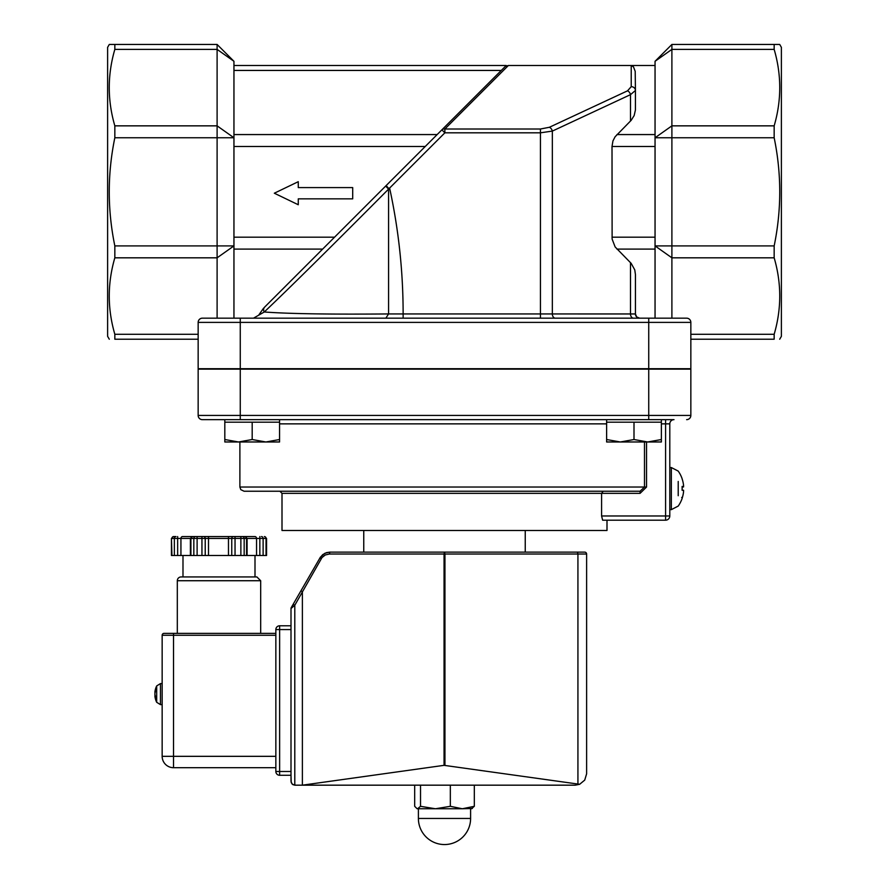 <?xml version="1.0" encoding="UTF-8"?>
<svg xmlns="http://www.w3.org/2000/svg" width="889" height="889" viewBox="0 0 889 889"><rect width="100%" height="100%" fill="white"/><g stroke="black" fill="none" stroke-linecap="round" stroke-linejoin="round"><path stroke-width="1.33" d="M602.786 530.489L286.214 530.489M109.291 339.22L107.613 336.331L107.613 47.35L109.291 44.45L114.837 44.45L114.837 49.384C107.402 74.876 107.402 100.368 114.837 125.849L114.837 137.762C107.402 173.811 107.402 209.86 114.837 245.909L114.837 257.821C107.402 283.313 107.402 308.805 114.837 334.286L114.837 339.22L198.158 339.22M779.709 44.45L774.163 44.45L779.709 44.45L781.387 47.35L781.387 336.331L779.709 339.22M603.209 491.239L601.586 493.351L640.08 493.351L640.08 491.239L644.492 487.028L239.886 487.028L240.808 489.661L244.097 491.239L640.08 491.239M282.002 493.351L282.002 530.489L606.998 530.489L606.998 520.187L665.583 520.187A4.212 4.212 0 0 0 669.795 515.976L665.583 515.976L665.583 520.187L602.642 520.187L601.586 515.976L601.586 493.351L282.002 493.351L279.891 491.239M686.63 318.173A4.212 4.212 0 0 1 690.842 322.385A4.212 4.212 0 0 0 686.63 318.173L202.37 318.173A4.212 4.212 0 0 0 198.158 322.385L198.158 368.702L240.263 368.702L240.263 322.385L690.842 322.385L690.842 368.702L690.842 322.385A4.212 4.212 0 0 0 686.63 318.173M774.163 339.22L690.842 339.22L774.163 339.22C781.598 339.22 781.598 339.22 774.163 339.22C781.598 339.22 781.598 339.22 774.163 339.22L774.163 334.286C781.598 308.805 781.598 283.313 774.163 257.821L774.163 245.909L671.895 245.909L671.895 49.384L655.049 61.297L655.049 245.909L671.895 245.909L671.895 318.173L648.737 318.173L648.737 368.702L690.842 368.702M114.837 245.909L217.105 245.909L217.105 257.821L233.951 245.909L233.951 61.297L217.105 44.45L217.105 245.909L233.951 245.909L233.951 318.173L240.263 318.173L240.263 322.385L198.158 322.385M686.63 419.652A4.212 4.212 0 0 0 690.842 415.441A4.212 4.212 0 0 1 686.63 419.652A4.212 4.212 0 0 0 690.842 415.441L690.842 369.124L198.158 369.124L198.158 415.441A4.212 4.212 0 0 0 202.37 419.652L674.006 419.652A4.212 4.212 0 0 0 669.795 423.864A4.212 4.212 0 0 1 674.006 419.652M224.817 439.533L238.508 441.977L252.187 439.533L265.878 441.977L279.568 439.533L279.568 441.977L224.817 441.977L224.817 419.652L202.37 419.652A4.212 4.212 0 0 1 198.158 415.441A4.212 4.212 0 0 0 202.37 419.652M586.618 491.239L244.097 491.239M669.795 515.976L669.795 423.864L665.583 423.864L665.583 515.976L601.586 515.976M648.737 368.702L240.263 368.702M298.271 198.847L352.7 198.847L352.7 187.59L298.271 187.59L298.271 181.689L274.323 193.213L298.271 204.748L298.271 198.847M253.632 318.095L264.266 311.983A4.212 3.923 -135 0 1 264.7 307.038L322.629 249.098L233.951 249.098M259.055 314.595L263.6 308.139M385.859 318.173L388.571 313.939C330.264 314.45 288.825 313.806 264.266 311.983C288.447 289.069 329.886 248.109 388.571 189.113L385.67 186.068L264.7 307.038M631.223 86.666L627.523 90.834L549.369 127.283L540.434 129.005L444.867 129.005A4.212 3.512 -135 0 0 441.889 129.85L444.867 132.817L444.867 129.005L508.364 65.508L631.223 65.508L631.223 86.666A4.212 3.812 0 0 1 635.435 90.489L635.413 110.058L634.157 115.559L631.157 120.337L615.121 136.739L612.954 140.918L612.01 146.485L612.121 239.074L615.121 246.931L631.157 263.344L634.779 269.9L635.435 274.568L635.435 313.961A4.212 4.212 0 0 0 639.647 318.173L636.668 316.94L635.435 313.961L388.571 313.939L388.571 188.346L386.159 185.568L385.67 186.068M388.571 188.346L389.615 188.068L388.571 188.346L386.159 185.568L505.441 66.286L441.889 129.85M403.128 318.173L403.128 313.961C403.139 271.489 398.639 229.529 389.615 188.068L444.867 132.817L540.434 132.817L552.347 131.094L630.501 94.645L635.435 90.489L635.202 71.331L633.468 66.842L631.223 65.508L655.049 65.508M627.523 90.834A4.212 2.823 65 0 1 630.501 94.645L630.501 121.015M549.369 127.283A4.212 2.823 65 0 1 552.347 131.094L552.347 313.961A4.212 2.978 -90 0 0 555.325 318.173M508.364 65.508L505.441 66.286L506.23 65.508L233.951 65.508M114.837 257.821L217.105 257.821L217.105 318.173M217.105 44.45L109.291 44.45M655.049 61.297L671.895 44.45L671.895 49.384L774.163 49.384L774.163 44.45L671.895 44.45M774.163 257.821L671.895 257.821L655.049 245.909L655.049 318.173M774.163 245.909C781.598 209.86 781.598 173.811 774.163 137.762L774.163 125.849C781.598 100.368 781.598 74.876 774.163 49.384M114.837 339.22C107.402 339.22 107.402 339.22 114.837 339.22C107.402 339.22 107.402 339.22 114.837 339.22M256.899 576.939L181.1 576.939A3.789 3.789 0 0 0 177.311 580.728L260.688 580.728L256.899 576.939M162.154 756.328A11.368 11.368 0 0 0 173.522 767.696L173.522 756.328L162.154 756.328L162.154 635.257A1.9 1.9 0 0 1 164.043 633.368L275.846 633.368L177.311 633.368L177.311 580.728M254.999 555.503L254.999 576.939L218.994 576.939M173.522 633.368L173.522 635.257L162.154 635.257A1.9 1.9 0 0 1 164.043 633.368L177.311 633.368M275.846 629.579A3.789 3.789 0 0 1 279.635 625.789A3.789 3.789 0 0 0 275.846 629.579L279.635 629.579L279.635 625.789L291.003 625.789L291.003 775.275L279.635 775.275L279.635 771.485L275.846 771.485A3.789 3.789 0 0 0 279.635 775.275A3.789 3.789 0 0 1 275.846 771.485L275.846 629.579M275.846 635.257L173.522 635.257L173.522 756.328L275.846 756.328L275.846 767.696L173.522 767.696L275.846 767.696M279.635 775.275L291.003 775.275L291.225 782.631L292.781 784.598L294.792 785.176L292.114 784.065L291.003 781.387L291.003 608.521L294.792 605.242L321.974 557.592L325.274 554.969L329.386 554.025L444.945 554.025L444.5 552.136L329.83 552.136L329.386 554.025L444.056 554.025L444.056 765.34L579.661 784.287L575.25 785.176L302.382 785.176L444.056 765.34M291.003 625.789L291.003 608.521A1.9 1.9 0 0 1 291.259 607.576A1.9 1.9 0 0 0 291.003 608.521A1.9 1.9 0 0 1 291.259 607.576A1.9 1.9 0 0 0 291.003 608.521M302.216 591.618L300.96 590.774L320.44 557.103L324.896 553.258L329.83 552.136L326.485 552.636L322.74 554.614L319.984 557.814L321.185 558.77M300.96 590.774L293.159 604.287L294.792 605.242L294.792 785.176L302.382 785.176L302.382 592.107M525.243 530.911L525.243 552.136L577.483 552.136L444.5 552.136L444.056 554.025M586.618 554.025A1.9 1.9 0 0 0 584.729 552.136A1.9 1.9 0 0 1 586.618 554.025A1.9 1.9 0 0 0 584.729 552.136L577.483 552.136L577.928 554.025L586.618 554.025L586.618 773.808L584.729 780.098L579.661 784.287M293.159 604.287L291.259 607.576M188.679 536.556L182.567 536.556A1.9 1.645 90 0 0 180.934 538.445L231.751 538.445A1.9 1.645 -90 0 1 233.396 536.556L182.567 536.556M242.519 536.556A1.9 1.645 90 0 1 244.164 538.445L246.575 538.445A1.9 1.645 90 0 0 244.931 536.556L233.396 536.556M254.921 536.556L245.186 536.556L254.921 536.556A1.9 1.645 90 0 1 256.554 538.445L266.556 538.445L264.655 536.556M171.955 555.503L171.444 538.445L171.444 555.503L174.366 555.503L174.366 538.445A1.9 1.645 90 0 1 176.011 536.556L173.599 536.556A1.9 1.645 90 0 0 171.955 538.445L180.934 538.445L180.934 555.503L266.556 555.503L266.556 538.445M190.402 555.503L190.402 538.445L192.557 536.556A1.9 1.645 90 0 0 190.913 538.445L190.913 555.503M174.366 555.503L180.934 555.503M450.334 806.312L462.324 808.757L435.432 808.757L450.334 806.312L450.334 785.176M417.597 808.757L420.519 806.312L435.432 808.757L417.13 808.757L414.685 806.312L414.685 785.176M472.348 808.479L462.324 808.757L474.315 806.312L471.403 808.757M420.519 785.176L420.519 806.312M470.603 808.757L470.603 818.447L418.397 818.447L418.397 808.757L435.432 808.757M474.315 785.176L474.315 806.312M155.375 696.109L154.908 696.143A18.469 13.402 -7.3 0 0 155.831 699.121L155.831 697.043A18.469 10.912 -173.8 0 1 154.908 694.509L154.908 693.453A18.469 12.613 -6.8 0 1 155.831 690.542L155.831 688.697A18.469 14.824 -171.6 0 0 154.908 692.009L155.231 692.031M156.131 689.297L155.831 688.697L156.131 689.297M156.686 687.986L156.686 702.288L160.465 704.633L160.465 683.574L156.686 685.93L156.686 687.986M154.908 693.709L154.908 694.754A18.469 12.613 -173.2 0 0 155.153 695.898M682.163 479.127L682.119 478.86A30.304 30.182 74.1 0 1 683.574 485.561L683.574 486.772A30.304 2.189 175 0 0 682.119 486.416L682.119 490.295A30.304 0.756 5 0 0 683.574 490.261L683.574 491.528A30.304 30.104 129.7 0 1 682.119 498.229L682.163 498.196A30.304 30.182 105.9 0 0 683.574 491.617L683.574 490.395M678.218 495.718L678.218 481.46M683.585 486.783L682.163 486.894L683.585 486.783M683.574 486.916L682.163 487.039L683.574 486.916L683.574 485.638M224.817 422.186L252.187 422.186L252.187 439.533M252.187 422.186L279.568 422.186L279.568 439.533M647.681 441.977L661.372 439.533L661.372 441.977L620.311 441.977L634.001 439.533L647.681 441.977M606.62 441.977L606.62 439.533L620.311 441.977L606.62 441.977M634.001 439.533L634.001 422.186L606.62 422.186L606.62 439.533M634.001 422.186L661.372 422.186L661.372 439.533M640.08 493.351L646.547 487.028L644.492 487.028L644.492 441.977M646.547 487.028L646.547 441.977M661.372 423.864L665.583 423.864L665.583 419.652M648.737 419.652L648.737 415.441L240.263 415.441L240.263 419.652M240.263 369.124L240.263 415.441L198.158 415.441M690.842 415.441L648.737 415.441L648.737 369.124M279.568 423.864L606.62 423.864M635.435 313.961A4.212 4.212 0 0 0 639.647 318.173M630.501 262.655L630.501 313.961A4.212 2.978 -90 0 0 633.479 318.173M540.434 129.005L540.434 318.173M114.837 125.849L217.105 125.849L233.951 137.762L114.837 137.762M233.951 61.297L217.105 49.384L114.837 49.384M774.163 137.762L655.049 137.762L671.895 125.849L774.163 125.849M774.163 334.286L690.842 334.286M612.01 146.485L655.049 146.485M655.049 134.572L616.944 134.572M655.049 237.185L612.01 237.185M616.944 249.098L655.049 249.098M233.951 70.442L501.296 70.442M437.155 134.572L233.951 134.572M233.951 146.485L425.242 146.485M334.542 237.185L233.951 237.185M198.158 334.286L114.837 334.286M291.003 771.485L279.635 771.485L279.635 629.579L291.003 629.579M444.945 765.34L444.945 554.025L577.928 554.025L577.928 783.954M177.644 536.556L177.644 555.503M195.48 536.556A1.9 1.645 90 0 0 193.835 538.445L193.835 555.503M197.114 536.556L197.114 555.503M201.947 536.556L201.947 555.503M203.581 536.556A1.9 1.645 90 0 1 205.226 538.445L205.226 555.503M208.504 536.556L208.504 555.503M228.473 536.556L228.473 555.503M235.04 536.556L235.04 538.445L244.164 538.445L244.164 555.503M231.751 555.503L231.751 538.445L235.04 538.445L235.04 555.503M240.875 536.556L240.875 555.503M246.575 555.503L246.575 538.445L256.554 538.445L256.554 555.503M259.844 536.556L259.844 555.503M261.477 536.556A1.9 1.645 90 0 1 263.122 538.445L263.122 555.503M264.4 536.556A1.9 1.645 90 0 1 266.044 538.445L266.044 555.503M682.119 478.704A30.315 30.315 0 0 0 678.218 471.092L671.339 467.536L671.339 509.641L678.218 506.074A30.315 30.315 0 0 0 682.119 498.473M683.574 490.261L682.163 490.128L683.574 490.261M239.886 441.977L239.886 487.028M260.688 633.368L260.688 580.728M363.757 530.911L363.757 552.136M171.444 538.445L173.344 536.556M247.086 555.503L247.086 538.445L245.186 536.556M182.99 576.939L182.99 555.503M418.397 818.447A26.103 26.103 0 0 0 444.5 844.55A26.103 26.103 0 0 0 470.603 818.447M155.797 696.932L155.797 698.976M155.797 688.853L155.797 690.675M156.686 685.93A18.491 18.491 0 0 0 154.875 692.264M154.875 695.943A18.491 18.491 0 0 0 156.686 702.288M160.465 704.633L162.154 704.633M160.465 683.574L162.154 683.574M682.163 498.051L681.696 497.451M682.163 490.272L682.163 486.45M671.339 467.536L669.795 467.536M671.339 509.641L669.795 509.641M279.568 422.186L279.568 419.652M661.372 422.186L661.372 419.652M606.62 422.186L606.62 419.652"/></g></svg>
